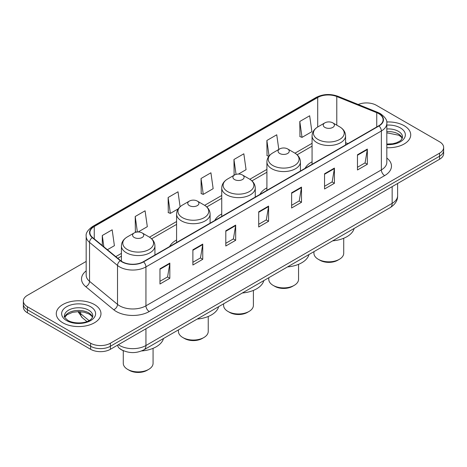 <?xml version="1.0" encoding="UTF-8"?>
<svg xmlns="http://www.w3.org/2000/svg" width="467" height="467" viewBox="0 0 467 467"><rect width="100%" height="100%" fill="white"/><g stroke="black" fill="none" stroke-linecap="round" stroke-linejoin="round"><path stroke-width="0.7" d="M176.584 240.026A24.675 14.243 0 0 0 169.638 246.529M221.743 213.956A24.675 14.243 0 0 0 214.797 220.459M266.908 187.88A24.675 14.243 0 0 0 259.961 194.383M312.067 161.81A24.675 14.243 0 0 0 305.126 168.307M123.796 350.88A13.963 8.062 180 0 1 119.861 348.703L119.225 348.172A9.311 6.229 129.5 0 1 117.602 345.142M86.173 261.427L27.442 295.331A13.963 8.062 0 0 0 23.35 301.034L23.35 307.117A13.963 8.062 0 0 0 27.442 312.82L90.639 349.304A13.963 8.062 0 0 0 110.393 349.304L439.558 159.265A13.963 8.062 0 0 0 443.65 153.561L443.65 150.52A13.963 8.062 0 0 1 439.558 156.223A13.963 8.062 0 0 0 443.65 150.52L443.65 147.479A13.963 8.062 0 0 0 439.558 141.775L376.361 105.291A13.963 8.062 0 0 0 358.23 104.485M23.35 301.034A13.963 8.062 0 0 0 27.442 306.737L90.639 343.222A13.963 8.062 0 0 0 110.393 343.222L110.393 346.263L439.558 156.223L110.393 346.263A13.963 8.062 0 0 1 90.639 346.263A13.963 8.062 0 0 0 110.393 346.263L110.393 349.304M27.442 306.737L27.442 309.779L90.639 346.263L27.442 309.779A13.963 8.062 0 0 1 23.35 304.075A13.963 8.062 0 0 0 27.442 309.779L27.442 312.82M404.177 125.716A22.346 12.901 0 0 0 386.711 121.975A22.346 12.901 0 0 1 404.177 125.716A22.346 12.901 0 0 1 410.721 134.84A22.346 12.901 0 0 0 404.177 125.716M94.427 304.548A22.346 12.901 0 0 0 70.073 301.752A22.346 12.901 0 0 0 56.279 313.672A22.346 12.901 0 0 0 62.823 322.796A22.346 12.901 0 0 0 87.177 325.592A22.346 12.901 0 0 0 100.971 313.672A22.346 12.901 0 0 0 94.427 304.548A22.346 12.901 0 0 0 70.073 301.752A22.346 12.901 0 0 0 56.279 313.672A22.346 12.901 0 0 0 62.823 322.796A22.346 12.901 0 0 0 87.177 325.592A22.346 12.901 0 0 0 100.971 313.672A22.346 12.901 0 0 0 94.427 304.548M378.731 113.65A14.897 8.599 180 0 1 383.092 119.733A14.897 8.599 180 0 1 378.731 125.816L143.311 261.73A14.897 8.599 180 0 1 120.574 260.586L92.594 237.516A14.897 8.599 180 0 1 89.897 232.584A14.897 8.599 180 0 1 94.258 226.501L317.7 97.498A14.897 8.599 180 0 1 336.783 96.535L376.741 112.687A14.897 8.599 180 0 1 378.731 113.65M378.994 113.499A15.271 8.815 0 0 0 376.957 112.512L336.993 96.354A15.271 8.815 0 0 0 317.437 97.346L93.995 226.349A15.271 8.815 0 0 0 92.285 237.639L120.264 260.709A15.271 8.815 0 0 0 143.573 261.888L378.994 125.967A15.271 8.815 0 0 0 378.994 113.499M159.965 268.805L159.965 284.006L169.836 278.303L169.836 263.102L159.965 268.805M159.965 281.309L167.571 276.919L169.801 263.604A3.724 2.148 -120 0 0 169.836 263.102M167.501 276.954L169.836 278.303M192.883 249.798L192.883 265.005L202.754 259.302L202.754 244.095L192.883 249.798M192.883 262.302L200.489 257.912L202.713 244.603A3.724 2.148 -120 0 0 202.754 244.095M200.419 257.953L202.754 259.302M225.8 230.791L225.8 245.998L235.672 240.295L235.672 225.094L225.8 230.791M225.8 243.301L233.401 238.911L235.631 225.596A3.724 2.148 -120 0 0 235.672 225.094M233.337 238.946L235.672 240.295M357.465 154.775L357.465 169.982L367.342 164.279L367.342 149.078L357.465 154.775M357.465 167.285L365.071 162.89L367.301 149.58A3.724 2.148 -120 0 0 367.342 149.078M365.001 162.93L367.342 164.279M324.547 173.782L324.547 188.983L334.425 183.286L334.425 168.079L324.547 173.782M324.547 186.286L332.154 181.897L334.384 168.587A3.724 2.148 -120 0 0 334.425 168.079M332.09 181.937L334.425 183.286M291.63 192.783L291.63 207.99L301.507 202.287L301.507 187.086L291.63 192.783M291.63 205.293L299.236 200.903L301.466 187.588A3.724 2.148 -120 0 0 301.507 187.086M299.172 200.938L301.507 202.287M258.712 211.79L258.712 226.991L268.589 221.294L268.589 206.087L258.712 211.79M258.712 224.294L266.318 219.904L268.548 206.595A3.724 2.148 -120 0 0 268.589 206.087M266.254 219.945L268.589 221.294M386.816 147.712A22.346 12.901 0 0 0 410.721 134.84A22.346 12.901 0 0 1 386.816 147.712M110.393 343.222L439.558 153.182A13.963 8.062 0 0 0 443.65 147.479M138.15 231.976L147.315 226.688L145.085 210.804L135.208 216.501L135.372 231.614M107.404 249.728L114.397 245.689L112.168 229.805L102.291 235.508L102.291 245.514M238.479 174.051L246.062 169.673L243.838 153.789L233.961 159.492L234.119 174.6M278.811 149.446L276.75 134.782L266.879 140.485L267.036 155.599M299.796 121.478L302.026 137.368L311.898 131.665L309.668 115.781L299.796 121.478L299.954 136.592M180.104 206.758L178.003 191.797L168.126 197.5L168.283 212.608M201.043 178.493L203.273 194.377L213.15 188.68L210.921 172.79L201.043 178.493L201.201 193.607M203.273 194.377L201.043 193.548M234.808 174.856L233.961 174.541M233.961 159.492L236.051 174.378M268.869 156.282L266.879 155.54M266.879 140.485L269.062 156.042M302.026 137.368L299.796 136.533M168.126 197.5L170.356 213.384L178.266 208.819M170.356 213.384L168.126 212.549M136.662 232.099L135.208 231.556M135.208 216.501L137.386 232.011M102.291 235.508L103.878 246.821M313.929 251.666L313.929 253.219A14.897 8.599 0 0 0 318.296 259.302L319.942 260.253A12.568 7.256 0 0 0 337.717 260.253L339.363 259.302A14.897 8.599 0 0 0 343.724 253.219L343.724 238.258M319.942 260.253L318.296 259.302A14.897 8.599 0 0 0 339.363 259.302M324.874 127.409A5.586 3.222 0 0 0 332.778 127.409A5.586 3.222 0 0 0 332.778 122.85L339.713 126.855A15.393 8.891 0 0 1 339.713 139.423A15.393 8.891 0 0 1 317.939 139.423A15.393 8.891 0 0 1 317.939 126.855C314.151 129.108 312.195 132.097 312.067 135.827A16.759 9.673 0 0 0 316.976 142.668A16.759 9.673 0 0 0 335.242 144.764A16.759 9.673 0 0 0 345.586 135.827C345.463 132.097 343.502 129.108 339.713 126.855L332.778 122.85A5.586 3.222 0 0 0 324.874 122.85A5.586 3.222 0 0 0 324.874 127.409M332.667 240.849A25.603 14.781 0 0 0 354.144 228.451M268.77 277.742L268.77 279.295A14.897 8.599 0 0 0 273.131 285.378L274.777 286.324A12.568 7.256 0 0 0 292.552 286.324L294.198 285.378A14.897 8.599 0 0 0 298.559 279.295L298.559 264.328M274.777 286.324L273.131 285.378A14.897 8.599 0 0 0 294.198 285.378M279.715 153.485A5.586 3.222 0 0 0 287.614 153.485A5.586 3.222 0 0 0 287.614 148.92L294.549 152.925A15.393 8.891 0 0 1 294.549 165.499A15.393 8.891 0 0 1 272.781 165.499A15.393 8.891 0 0 1 272.781 152.925C268.986 155.178 267.031 158.173 266.908 161.897A16.759 9.673 0 0 0 271.817 168.739A16.759 9.673 0 0 0 290.077 170.84A16.759 9.673 0 0 0 300.421 161.897C300.299 158.173 298.343 155.178 294.549 152.925L287.614 148.92A5.586 3.222 0 0 0 279.715 148.92A5.586 3.222 0 0 0 279.715 153.485M287.503 266.926A25.603 14.781 0 0 0 308.979 254.527M223.605 303.813L223.605 305.371A14.897 8.599 0 0 0 227.972 311.448L229.618 312.4A12.568 7.256 0 0 0 247.393 312.4L249.039 311.448A14.897 8.599 0 0 0 253.4 305.371L253.4 290.404M229.618 312.4L227.972 311.448A14.897 8.599 0 0 0 249.039 311.448M234.551 179.556A5.586 3.222 0 0 0 242.455 179.556A5.586 3.222 0 0 0 242.455 174.997L249.39 179.001A15.393 8.891 0 0 1 249.39 191.569A15.393 8.891 0 0 1 227.616 191.569A15.393 8.891 0 0 1 227.616 179.001C223.827 181.254 221.866 184.243 221.743 187.973A16.759 9.673 0 0 0 226.653 194.815A16.759 9.673 0 0 0 244.918 196.911A16.759 9.673 0 0 0 255.262 187.973C255.14 184.243 253.178 181.254 249.39 179.001L242.455 174.997A5.586 3.222 0 0 0 234.551 174.997A5.586 3.222 0 0 0 234.551 179.556M242.344 292.996A25.603 14.781 0 0 0 263.82 280.597M178.447 329.889L178.447 331.442A14.897 8.599 0 0 0 182.807 337.524L184.453 338.476A12.568 7.256 0 0 0 202.229 338.476L203.875 337.524A14.897 8.599 0 0 0 208.235 331.442L208.235 316.48M184.453 338.476L182.807 337.524A14.897 8.599 0 0 0 203.875 337.524M189.392 205.632A5.586 3.222 0 0 0 197.29 205.632A5.586 3.222 0 0 0 197.29 201.073L204.225 205.077A15.393 8.891 0 0 1 204.225 217.645A15.393 8.891 0 0 1 182.457 217.645A15.393 8.891 0 0 1 182.457 205.077C178.663 207.325 176.707 210.319 176.584 214.049A16.759 9.673 0 0 0 181.494 220.891A16.759 9.673 0 0 0 199.753 222.987A16.759 9.673 0 0 0 210.097 214.049C209.975 210.319 208.019 207.325 204.225 205.077L197.29 201.073A5.586 3.222 0 0 0 189.392 201.073A5.586 3.222 0 0 0 189.392 205.632M197.179 319.072A25.603 14.781 0 0 0 218.655 306.673M123.276 350.676L123.276 363.297A14.897 8.599 0 0 0 127.637 369.374L129.283 370.325A12.568 7.256 0 0 0 147.058 370.325L148.704 369.374A14.897 8.599 0 0 0 153.071 363.297L153.071 348.329M129.283 370.325L127.637 369.374A14.897 8.599 0 0 0 148.704 369.374M134.222 237.481A5.586 3.222 0 0 0 142.126 237.481A5.586 3.222 0 0 0 142.126 232.922L149.061 236.927A15.393 8.891 0 0 1 149.061 249.495A15.393 8.891 0 0 1 127.287 249.495A15.393 8.891 0 0 1 127.287 236.927C123.498 239.18 121.537 242.169 121.414 245.899A16.759 9.673 0 0 0 126.323 252.74A16.759 9.673 0 0 0 144.583 254.836A16.759 9.673 0 0 0 154.933 245.899C154.805 242.169 152.849 239.18 149.061 236.927L142.126 232.922A5.586 3.222 0 0 0 134.222 232.922A5.586 3.222 0 0 0 134.222 237.481M141.548 350.962A25.603 14.781 0 0 0 163.485 338.522M118.355 344.704A18.622 10.753 0 0 0 119.61 345.504A18.622 10.753 0 0 0 145.943 345.504L392.157 203.355A18.622 10.753 0 0 0 397.615 195.749C397.75 200.372 395.286 204.324 390.231 207.617L144.011 349.765A9.311 5.376 60 0 0 145.943 345.504L145.943 328.78M392.157 186.631L392.157 203.355A9.311 5.376 60 0 1 390.231 207.617M439.558 159.265L439.558 153.182M90.639 349.304L90.639 343.222M78.69 311.6A18.622 10.753 0 0 0 80.645 313.666L80.645 311.682M86.932 321.547L82.35 317.764A9.311 6.229 129.5 0 1 80.645 313.666L89.034 320.584M386.816 158.039A23.274 13.438 180 0 1 384.656 175.604L149.236 311.524A4.652 2.685 60 0 1 145.943 305.821L381.364 169.906A18.622 10.753 0 0 0 386.816 162.3L386.816 123.381A18.622 10.753 180 0 1 381.364 130.982A4.652 2.685 -120 0 0 378.994 125.967M149.236 311.524A23.274 13.438 180 0 1 116.318 311.524A23.274 13.438 180 0 1 113.709 309.732L85.73 286.662A23.274 13.438 180 0 1 86.173 270.889M119.61 305.821A18.622 10.753 0 0 0 145.943 305.821L145.943 266.902A18.622 10.753 180 0 1 117.521 265.466L89.541 242.396A18.622 10.753 180 0 1 86.173 236.232L86.173 275.151A18.622 10.753 0 0 0 89.541 281.315L117.521 304.391A18.622 10.753 0 0 0 119.61 305.821M386.816 123.381C387.435 120.474 385.298 117.229 380.401 113.65L377.949 112.459A4.652 2.177 112 0 0 376.957 112.512M377.949 112.459L337.991 96.307C330.28 93.575 322.96 93.972 316.031 97.492A4.652 2.685 60 0 1 317.437 97.346M93.995 226.349A4.652 2.685 -120 0 0 92.589 226.495C87.761 229.968 85.619 233.214 86.173 236.232M92.285 237.639A4.652 3.111 129.5 0 0 89.541 242.396L89.541 281.315A4.652 3.111 -50.5 0 1 85.73 286.662M337.991 96.307A4.652 2.177 112 0 0 336.993 96.354M120.264 260.709A4.652 3.111 129.5 0 0 117.521 265.466L117.521 304.391A4.652 3.111 -50.5 0 1 113.709 309.732M143.573 261.888A4.652 2.685 60 0 1 145.943 266.902L381.364 130.982L381.364 169.906A4.652 2.685 60 0 0 384.656 175.604M94.258 226.501L94.258 238.888M376.741 112.687L376.741 126.96M336.783 96.535L336.783 125.162M347.915 143.602L345.586 142.663M317.7 97.498L317.7 126.995M312.067 143.316L294.981 153.188M266.908 169.393L249.822 179.258M221.743 195.469L204.657 205.334M176.584 221.539L149.487 237.183M121.414 253.394L115.787 256.64M258.712 212.269L268.548 206.595M291.63 193.268L301.466 187.588M324.547 174.261L334.384 168.587M357.465 155.26L367.301 149.58M225.8 231.276L235.631 225.596M192.883 250.283L202.713 244.603M159.965 269.284L169.801 263.604M402.326 138.29A14.191 8.19 0 0 0 398.409 133.988A14.191 8.19 0 0 0 386.816 131.641M386.816 144.087L392.706 143.772L396.565 142.756L399.933 141.034L401.398 139.738L402.566 137.123A14.191 8.19 0 0 0 398.409 131.332A14.191 8.19 0 0 0 386.816 128.98M386.816 144.607A16.981 9.807 0 0 0 403.751 139.003A16.981 9.807 0 0 0 400.382 127.911A16.981 9.807 0 0 0 386.816 125.08M92.577 317.122A14.191 8.19 0 0 0 88.66 312.82A14.191 8.19 0 0 0 74.416 310.788A14.191 8.19 0 0 0 64.674 317.122M88.66 310.158A14.191 8.19 0 0 0 73.196 308.383A14.191 8.19 0 0 0 64.434 315.955C63.693 316.392 64.884 317.899 68.013 320.467C75.31 324.734 91.526 323.543 92.816 315.955A14.191 8.19 0 0 0 88.66 310.158M66.618 320.607A16.981 9.807 0 0 0 90.633 320.607A16.981 9.807 0 0 0 90.633 306.737A16.981 9.807 0 0 0 66.618 306.737A16.981 9.807 0 0 0 66.618 320.607M144.011 349.765C136.522 353.531 129.026 353.531 121.537 349.765L119.225 348.172M397.615 195.749L397.615 183.478M82.35 317.764L77.977 311.612M316.031 97.492L92.589 226.495M312.067 146.153L297.105 154.793M266.908 172.23L251.941 180.869M221.743 198.3L206.782 206.939M176.584 224.376L151.612 238.795M121.414 256.225L117.812 258.309M402.256 138.454L401.398 137.17L398.987 135.267L386.816 132.815M345.586 144.951L345.586 135.827M312.067 164.302L312.067 135.827M324.874 122.85L317.939 126.855M300.421 171.021L300.421 161.897M266.908 190.373L266.908 161.897M279.715 148.92L272.781 152.925M255.262 197.097L255.262 187.973M221.743 216.449L221.743 187.973M234.551 174.997L227.616 179.001M210.097 223.173L210.097 214.049M176.584 242.519L176.584 214.049M189.392 201.073L182.457 205.077M154.933 255.023L154.933 245.899M121.414 261.216L121.414 245.899M134.222 232.922L127.287 236.927M92.513 317.286L91.655 316.001L89.238 314.098L84.247 312.219L78.614 311.6L72.613 312.312L67.009 314.746L64.744 317.286"/></g></svg>
